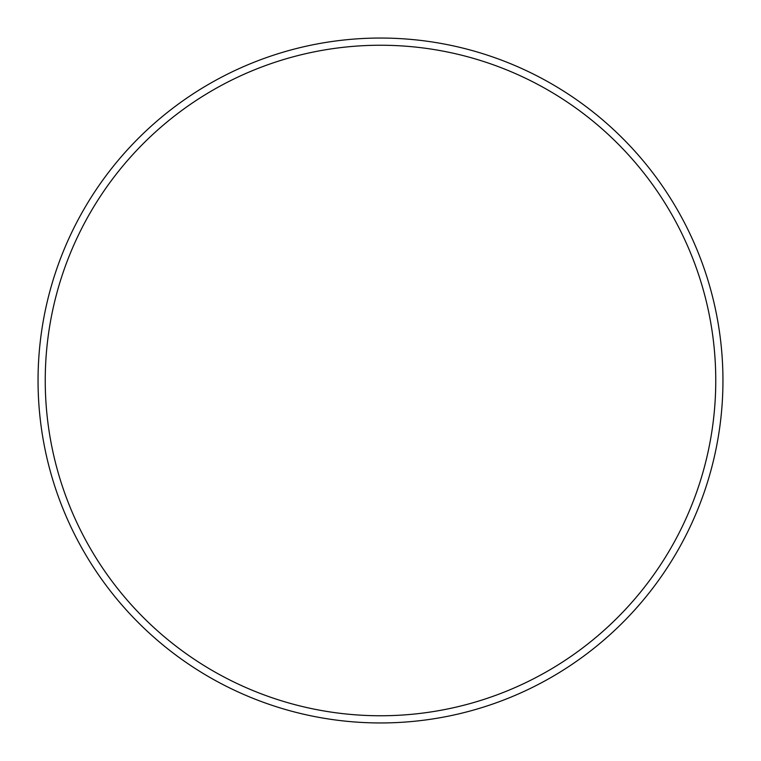 <?xml version="1.0" encoding="UTF-8"?>
<svg xmlns="http://www.w3.org/2000/svg" width="761" height="761" viewBox="0 0 761 761"><rect width="100%" height="100%" fill="white"/><g stroke="black" fill="none" stroke-linecap="round" stroke-linejoin="round"><path stroke-width="1.14" d="M715.759 380.5A335.259 335.259 0 0 0 380.5 45.241A335.259 335.259 0 0 0 45.241 380.5A335.259 335.259 0 0 0 380.5 715.759A335.259 335.259 0 0 0 715.759 380.5M38.05 380.5A342.45 342.45 0 0 1 380.5 38.05A342.45 342.45 0 0 1 722.95 380.5A342.45 342.45 0 0 1 380.5 722.95A342.45 342.45 0 0 1 38.05 380.5"/></g></svg>
